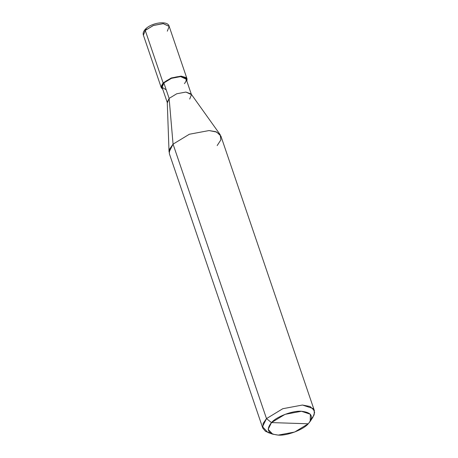 <?xml version="1.0" encoding="UTF-8"?>
<svg xmlns="http://www.w3.org/2000/svg" width="458" height="458" viewBox="0 0 458 458"><rect width="100%" height="100%" fill="white"/><g stroke="black" fill="none" stroke-linecap="round" stroke-linejoin="round"><path stroke-width="0.69" d="M162.813 89.402L161.13 86.516L163.128 82.921L163.861 82.944L163.128 82.921L145.243 30.388L145.409 29.169L145.243 30.388L153.384 25.436L163.22 23.598L169.162 26.358L163.22 23.598L153.384 25.436L145.243 30.388L143.377 35.134L145.243 30.388L153.407 25.493L163.237 23.656L169.185 26.409L163.237 23.656L153.407 25.493L145.26 30.44L143.4 35.192L145.26 30.44L163.128 82.921L171.269 77.969L181.105 76.131L186.097 77.568L186.881 81.209L187.047 78.891L181.105 76.131L171.269 77.969L163.128 82.921L161.262 87.667L162.813 89.402M146.239 28.894L145.192 30.199L146.239 28.894L145.409 29.169C151.472 22.585 168.063 20.204 169.162 26.358L169.174 26.387M167.319 31.161L169.185 26.409L187.047 78.891M143.388 35.163L161.262 87.667M184.448 83.614C187.706 79.566 186.435 77.23 180.641 76.606C175.838 76.142 166.609 79.629 163.861 82.944L169.122 98.396L173.061 144.144L266.499 418.612L271.491 422.591L268.153 429.346L272.676 434.167L278.287 435.1L294.677 432.031L308.251 423.787L271.491 422.591C276.397 416.671 292.874 410.448 301.45 411.278C311.801 412.395 314.068 416.562 308.251 423.787C303.345 429.707 286.868 435.93 278.287 435.1C267.941 433.984 265.674 429.816 271.491 422.591L308.251 423.787L310.192 421.394L310.381 414.238L301.45 411.278L285.059 414.341L271.491 422.591L266.499 418.612L173.061 144.144L169.122 98.396L163.861 82.944L171.464 78.324L180.641 76.606L186.188 79.182L191.45 94.634L185.902 92.058L176.719 93.776L169.122 98.396L176.719 93.776L185.902 92.058L191.112 93.976L220.178 134.675L215.741 131.675L209.014 130.564L189.349 134.246L173.061 144.144L189.349 134.246L209.014 130.564L216.703 132.053L220.905 136.078L314.343 410.545L310.14 406.521L302.452 405.032L282.786 408.713L266.499 418.612L282.786 408.713L302.452 405.032L313.163 408.588L314.623 412.561L312.94 417.175L310.192 421.394M189.709 99.06L191.45 94.634M217.178 145.575L220.865 139.896L220.178 134.675M311.205 419.408L314.125 414.885L314.343 410.545M272.676 434.167L267.924 432.501L262.497 426.713L266.499 418.612L263.121 423.432L262.772 428.104L169.334 153.636L169.683 148.964L173.061 144.144L169.054 152.085L167.25 102.1L169.122 98.396L167.382 102.827L162.121 87.375L163.861 82.944L162.103 87.318L166.202 89.825M262.772 428.104L265.531 431.373L270.661 433.211M145.409 29.169C143.446 31.247 142.77 33.239 143.377 35.134"/></g></svg>
